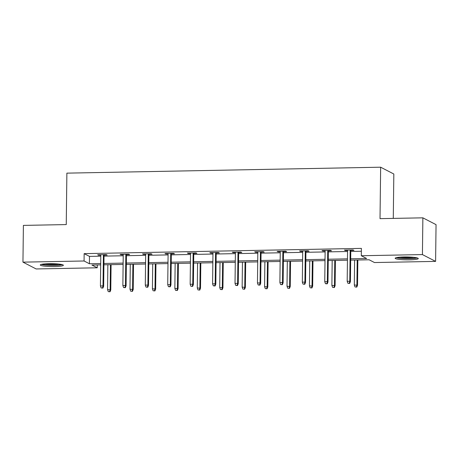 <?xml version="1.0" encoding="UTF-8"?>
<svg xmlns="http://www.w3.org/2000/svg" width="459" height="459" viewBox="0 0 459 459"><rect width="100%" height="100%" fill="white"/><g stroke="black" fill="none" stroke-linecap="round" stroke-linejoin="round"><path stroke-width="0.69" d="M49.05 263.69A11.555 1.446 0.7 0 1 63.382 265.268A11.555 1.446 0.7 0 1 54.61 266.559A11.555 1.446 0.7 0 1 40.272 264.981A11.555 1.446 0.7 0 1 49.05 263.69M403.943 256.971A11.555 1.446 0.7 0 1 418.275 258.549A11.555 1.446 0.7 0 1 409.503 259.84A11.555 1.446 0.7 0 1 395.165 258.268A11.555 1.446 0.7 0 1 403.943 256.971M393.283 218.398L393.828 174.013L380.649 167.202L66.882 173.141L66.251 224.583L23.398 225.398L22.95 262.141L84.066 260.987L89.407 263.747L100.705 263.529M380.649 167.202L380.018 218.645L422.871 217.836L436.05 224.64L435.602 261.389L374.487 262.548L369.145 259.788L350.676 260.133M97.279 264.929L97.245 267.792L36.129 268.951L22.95 262.141M350.693 258.801L366.649 258.497L361.308 255.738L361.399 248.388L84.152 253.638L89.499 256.397L100.791 256.185M104.027 256.122L123.224 255.761M126.46 255.697L145.658 255.336M148.894 255.273L168.092 254.911M171.322 254.848L190.525 254.487M193.755 254.424L212.953 254.056M216.189 253.999L235.387 253.632M238.623 253.575L257.82 253.207M261.056 253.15L280.254 252.783M283.484 252.725L302.688 252.358M305.918 252.301L325.115 251.934M328.351 251.876L347.549 251.509M350.785 251.452L361.365 251.251M350.796 250.448L353.941 250.39L353.051 249.931L344.422 250.092L345.311 250.551L347.561 250.511M328.363 250.872L331.507 250.815L330.618 250.356L321.988 250.516L322.884 250.975L325.133 250.935M305.929 251.297L309.079 251.239L308.184 250.78L299.561 250.941L300.45 251.4L302.699 251.36M283.501 251.721L286.646 251.664L285.756 251.205L277.127 251.366L278.016 251.825L280.265 251.784M261.068 252.146L264.212 252.089L263.323 251.63L254.693 251.79L255.583 252.249L257.832 252.209M238.634 252.57L241.778 252.513L240.889 252.054L232.26 252.215L233.149 252.674L235.398 252.634M216.2 252.995L219.345 252.938L218.455 252.479L209.826 252.639L210.721 253.098L212.965 253.058M193.767 253.42L196.911 253.362L196.022 252.903L187.392 253.064L188.288 253.523L190.537 253.483M171.333 253.844L174.483 253.787L173.588 253.328L164.965 253.488L165.854 253.947L168.103 253.907M148.905 254.269L152.049 254.211L151.16 253.752L142.531 253.913L143.42 254.372L145.669 254.332M126.472 254.693L129.616 254.636L128.727 254.177L120.097 254.338L120.987 254.797L123.236 254.756M104.038 255.118L107.182 255.061L106.293 254.602L97.664 254.762L98.553 255.221L100.802 255.181M422.871 217.836L422.423 254.579L435.602 261.389M84.152 253.638L84.066 260.987M361.308 255.738L422.423 254.579M103.935 263.472L123.132 263.105M126.368 263.047L145.566 262.68M148.802 262.623L168 262.255M171.236 262.198L190.433 261.831M193.669 261.773L212.867 261.406M216.097 261.349L235.301 260.982M238.531 260.924L257.728 260.557M260.964 260.5L280.162 260.133M283.398 260.075L302.596 259.708M305.832 259.651L325.029 259.283M328.26 259.226L347.463 258.859M100.687 264.866L91.903 265.032L97.245 267.792M347.446 260.196L328.248 260.557M325.012 260.62L305.814 260.982M302.579 261.045L283.381 261.406M280.145 261.469L260.947 261.831M257.711 261.894L238.514 262.255M235.283 262.318L216.08 262.68M212.85 262.743L193.652 263.105M190.416 263.168L171.218 263.529M167.983 263.592L148.785 263.954M145.549 264.017L126.351 264.384M123.121 264.441L103.918 264.809M89.499 256.397L89.407 263.747M345.317 250.075L345.311 250.551M322.889 250.499L322.884 250.975M300.456 250.924L300.45 251.4M278.022 251.348L278.016 251.825M255.588 251.773L255.583 252.249M233.155 252.198L233.149 252.674M210.727 252.622L210.721 253.098M188.293 253.047L188.288 253.523M165.86 253.471L165.854 253.947M143.426 253.896L143.42 254.372M120.992 254.32L120.987 254.797M98.559 254.745L98.553 255.221M349.316 283.237L347.882 283.266L349.678 283.421L349.316 283.237L349.775 281.241L347.188 281.292L347.566 250.035M350.154 249.983L349.775 281.241L350.418 281.574L350.802 249.971M349.678 283.421L350.418 281.574M347.188 281.292L347.882 283.266M355.002 286.944L356.798 287.099L355.002 286.944L354.308 284.97L357.538 285.251L357.848 260.001M356.442 286.915L356.901 284.919L357.205 260.012M354.308 284.97L354.612 260.058M357.538 285.251L356.798 287.099M416.296 257.711A10 1.251 0.7 0 1 399.531 258.01A10 1.251 0.7 0 1 397.173 257.482M399.755 257.172A9.26 1.159 -179.3 0 0 400.076 257.218A9.26 1.159 -179.3 0 0 413.714 257.344M396.215 257.677A11.481 1.434 -179.3 0 0 398.464 258.124A11.481 1.434 -179.3 0 0 417.242 257.935M61.403 264.43A10 1.251 0.7 0 1 54.248 265.193A10 1.251 0.7 0 1 42.274 264.195M44.862 263.891A9.26 1.159 -179.3 0 0 54.076 264.361A9.26 1.159 -179.3 0 0 58.821 264.057M41.321 264.395A11.481 1.434 -179.3 0 0 54.604 265.377A11.481 1.434 -179.3 0 0 62.349 264.654M326.888 283.662L325.448 283.691L327.244 283.846L326.888 283.662L327.342 281.665L324.754 281.717L325.138 250.459M327.726 250.407L327.342 281.665L327.984 281.998L328.369 250.396M327.244 283.846L327.984 281.998M324.754 281.717L325.448 283.691M304.455 284.087L303.015 284.115L304.81 284.27L304.455 284.087L304.908 282.09L302.32 282.142L302.705 250.884M305.292 250.832L304.908 282.09L305.551 282.423L305.935 250.821M304.81 284.27L305.551 282.423M302.32 282.142L303.015 284.115M332.574 287.368L334.364 287.523L332.574 287.368L331.88 285.395L335.11 285.676L335.414 260.425M334.009 287.34L334.468 285.343L334.772 260.437M331.88 285.395L332.184 260.483M335.11 285.676L334.364 287.523M310.141 287.793L311.936 287.948L310.141 287.793L309.446 285.819L312.677 286.1L312.981 260.85M311.575 287.764L312.034 285.768L312.338 260.861M309.446 285.819L309.75 260.907M312.677 286.1L311.936 287.948M282.021 284.511L280.581 284.54L282.377 284.695L282.021 284.511L282.48 282.514L279.887 282.566L280.271 251.308M282.859 251.257L282.48 282.514L283.117 282.847L283.507 251.245M282.377 284.695L283.117 282.847M279.887 282.566L280.581 284.54M259.587 284.936L258.153 284.964L259.943 285.119L259.587 284.936L260.046 282.939L257.459 282.991L257.838 251.733M260.425 251.681L260.046 282.939L260.683 283.272L261.073 251.67M259.943 285.119L260.683 283.272M257.459 282.991L258.153 284.964M237.154 285.36L235.719 285.389L237.51 285.544L237.154 285.36L237.613 283.364L235.025 283.415L235.404 252.157M237.992 252.106L237.613 283.364L238.255 283.696L238.64 252.094M237.51 285.544L238.255 283.696M235.025 283.415L235.719 285.389M287.707 288.218L289.503 288.372L287.707 288.218L287.013 286.244L290.243 286.525L290.553 261.274M289.147 288.189L289.6 286.192L289.904 261.286M287.013 286.244L287.317 261.332M290.243 286.525L289.503 288.372M265.273 288.642L267.069 288.797L265.273 288.642L264.579 286.668L267.809 286.95L268.119 261.699M266.713 288.613L267.167 286.617L267.471 261.71M264.579 286.668L264.883 261.756M267.809 286.95L267.069 288.797M242.84 289.067L244.636 289.222L242.84 289.067L242.145 287.093L245.376 287.374L245.685 262.123M244.28 289.038L244.739 287.041L245.043 262.135M242.145 287.093L242.45 262.181M245.376 287.374L244.636 289.222M220.412 289.491L222.202 289.646L220.412 289.491L219.718 287.518L222.942 287.799L223.252 262.548M221.846 289.463L222.305 287.466L222.609 262.559M219.718 287.518L220.022 262.605M222.942 287.799L222.202 289.646M197.978 289.916L199.774 290.071L197.978 289.916L197.284 287.942L200.514 288.223L200.818 262.973M199.413 289.887L199.872 287.891L200.176 262.984M197.284 287.942L197.588 263.03M200.514 288.223L199.774 290.071M175.545 290.34L177.34 290.495L175.545 290.34L174.85 288.367L178.081 288.648L178.39 263.397M176.985 290.312L177.438 288.315L177.742 263.409M174.85 288.367L175.154 263.46M178.081 288.648L177.34 290.495M153.111 290.765L154.907 290.92L153.111 290.765L152.417 288.791L155.647 289.072L155.957 263.822M154.551 290.736L155.004 288.74L155.308 263.833M152.417 288.791L152.721 263.885M155.647 289.072L154.907 290.92M214.726 285.785L213.286 285.814L215.082 285.968L214.726 285.785L215.179 283.788L212.592 283.84L212.97 252.582M215.564 252.53L215.179 283.788L215.822 284.121L216.206 252.519M215.082 285.968L215.822 284.121M212.592 283.84L213.286 285.814M192.292 286.209L190.852 286.238L192.648 286.393L192.292 286.209L192.746 284.213L190.158 284.264L190.542 253.007M193.13 252.955L192.746 284.213L193.388 284.546L193.773 252.943M192.648 286.393L193.388 284.546M190.158 284.264L190.852 286.238M169.859 286.634L168.419 286.663L170.214 286.818L169.859 286.634L170.312 284.637L167.724 284.689L168.109 253.431M170.696 253.379L170.312 284.637L170.955 284.97L171.339 253.368M170.214 286.818L170.955 284.97M167.724 284.689L168.419 286.663M147.425 287.059L145.991 287.087L147.781 287.242L147.425 287.059L147.884 285.062L145.296 285.114L145.675 253.856M148.263 253.804L147.884 285.062L148.521 285.395L148.911 253.793M147.781 287.242L148.521 285.395M145.296 285.114L145.991 287.087M124.991 287.483L123.557 287.512L125.347 287.667L124.991 287.483L125.45 285.487L122.863 285.538L123.242 254.28M125.829 254.229L125.45 285.487L126.093 285.819L126.477 254.217M125.347 287.667L126.093 285.819M122.863 285.538L123.557 287.512M130.677 291.19L132.473 291.345L130.677 291.19L129.983 289.216L133.213 289.497L133.523 264.246M132.117 291.161L132.571 289.164L132.88 264.258M129.983 289.216L130.287 264.309M133.213 289.497L132.473 291.345M102.564 287.908L101.123 287.936L102.919 288.091L102.564 287.908L103.017 285.911L100.429 285.963L100.808 254.705M103.401 254.653L103.017 285.911L103.659 286.244L104.044 254.642M102.919 288.091L103.659 286.244M100.429 285.963L101.123 287.936M108.249 291.614L110.04 291.769L108.249 291.614L107.555 289.64L110.78 289.922L111.089 264.671M109.684 291.585L110.143 289.589L110.447 264.682M107.555 289.64L107.859 264.734M110.78 289.922L110.04 291.769"/></g></svg>
